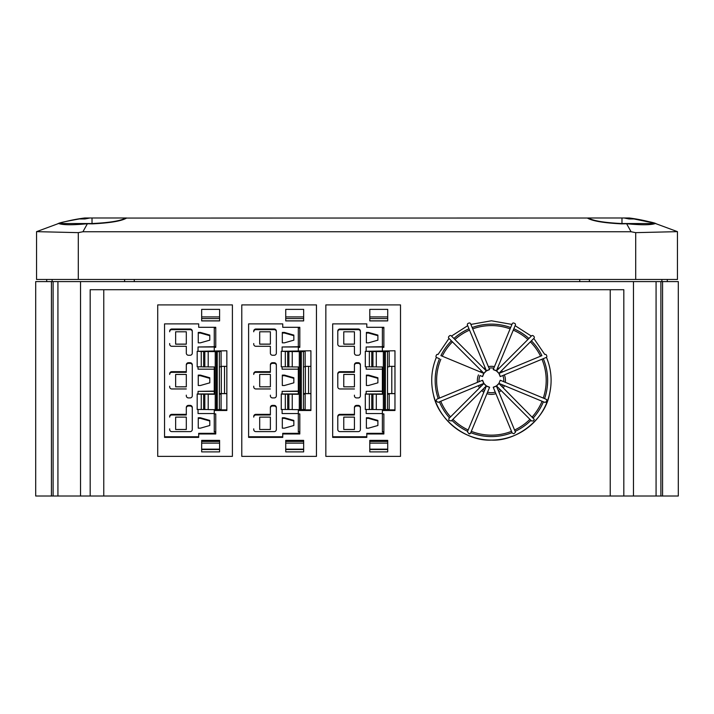 <?xml version="1.0" encoding="UTF-8"?>
<svg xmlns="http://www.w3.org/2000/svg" width="714" height="714" viewBox="0 0 714 714"><rect width="100%" height="100%" fill="white"/><g stroke="black" fill="none" stroke-linecap="round" stroke-linejoin="round"><path stroke-width="1.07" d="M495.239 392.111L512.224 433.068L513.884 433.764L515.472 432.247L496.373 385.935A9.014 9.014 0 0 1 493.222 387.247L495.239 392.111A12.388 12.379 0 0 1 487.573 392.111L489.599 387.247L486.439 385.935L484.503 390.612A12.388 12.379 0 0 1 482.905 389.335L486.359 385.881L483.94 383.463L480.754 386.649A12.388 12.379 0 0 1 479.942 385.016L483.887 383.382L482.575 380.223L479.094 381.669A12.388 12.379 0 0 1 479.995 375.528L482.575 376.599L483.887 373.449L481.763 372.565A12.388 12.379 0 0 1 482.414 371.824L483.94 373.36L486.359 370.95L485.092 369.682A12.388 12.379 0 0 1 485.788 369.308L486.439 370.887L489.599 369.584L470.865 324.424L491.411 320.782L511.947 324.424L493.222 369.584A9.014 9.014 0 0 1 496.373 370.887L515.374 325.066A1.276 1.276 0 0 0 514.687 323.397A1.276 1.276 0 0 1 515.374 325.066M513.884 323.067A59.735 59.735 0 0 1 514.687 323.397A59.735 59.735 0 0 0 513.884 323.067A1.276 1.276 0 0 0 512.224 323.763L510.099 328.868A54.791 54.791 0 0 0 472.713 328.868L470.597 323.763A1.276 1.276 0 0 0 468.928 323.067A59.735 59.735 0 0 0 468.125 323.397A1.276 1.276 0 0 0 467.447 325.066L485.788 369.308M495.882 393.655A14.039 14.039 0 0 1 486.939 393.655L489.599 387.247A9.014 9.014 0 0 1 486.439 385.935M489.019 368.183A12.388 12.379 0 0 1 493.802 368.183M515.115 325.682L531.332 336.08L496.462 370.95A9.014 9.014 0 0 1 498.872 373.36L533.804 338.427L544.755 354.447A1.276 1.276 0 0 1 546.424 355.135A59.735 59.735 0 0 1 546.754 355.938A1.276 1.276 0 0 1 546.46 357.339C551.467 369.566 552.422 382.07 549.325 394.869C544.621 419.582 516.517 441.52 491.411 440.083C466.304 441.52 438.191 419.582 433.496 394.869C430.399 382.026 431.354 369.513 436.361 357.339A1.276 1.276 0 0 1 436.058 355.938A59.735 59.735 0 0 1 436.397 355.135A1.276 1.276 0 0 1 438.066 354.447L449.008 338.427L482.414 371.824M546.853 400.411L546.058 399.224A1.276 1.276 0 0 1 546.754 400.893L546.853 400.411M534.322 419.448L498.872 383.463A9.014 9.014 0 0 1 496.462 385.881L531.537 420.957L533.34 420.957L534.322 419.448M531.537 335.875A1.276 1.276 0 0 1 533.34 335.866A59.735 59.735 0 0 1 533.956 336.481A1.276 1.276 0 0 1 533.947 338.284A1.276 1.276 0 0 0 533.956 336.481A59.735 59.735 0 0 0 533.34 335.866A1.276 1.276 0 0 0 531.537 335.875L527.905 339.507A54.791 54.791 0 0 0 513.277 330.136L513.83 328.797A56.236 56.236 0 0 1 528.931 338.481M486.439 370.887A9.014 9.014 0 0 1 489.599 369.584M486.359 385.881A9.014 9.014 0 0 1 483.94 383.463M480.754 386.649L448.865 418.538L448.865 420.341L451.284 420.957L482.905 389.335M482.575 376.599A9.014 9.014 0 0 1 483.887 373.449M479.094 381.669L438.217 398.617A56.236 56.236 0 0 1 439.503 358.74L436.754 357.598A1.276 1.276 0 0 1 436.361 357.339L436.754 357.598M452.435 341.854A54.791 54.791 0 0 0 442.243 356.179L440.904 355.626A56.236 56.236 0 0 1 451.418 340.837L481.245 370.664A14.039 14.039 0 0 0 480.192 371.914L440.904 355.626M546.058 399.224L500.237 380.223L498.934 383.382L544.755 402.375L546.424 401.696A1.276 1.276 0 0 1 545.969 402.25M541.908 355.626L540.569 356.179A54.791 54.791 0 0 0 530.377 341.854L531.403 340.837A56.236 56.236 0 0 1 541.908 355.626L498.934 373.449A9.014 9.014 0 0 1 500.237 376.599L546.46 357.339A1.276 1.276 0 0 1 546.058 357.598M484.503 390.612L467.447 431.756L468.928 433.764L470.597 433.068L486.939 393.655L470.597 433.068A1.276 1.276 0 0 1 468.928 433.764M483.887 383.382A9.014 9.014 0 0 1 482.575 380.223M440.833 359.294A54.791 54.791 0 0 0 439.556 398.064L436.754 399.224L436.058 400.893L438.066 402.375L479.942 385.016M483.94 373.36A9.014 9.014 0 0 1 486.359 370.95M485.092 369.682L451.284 335.875A1.276 1.276 0 0 0 449.481 335.866A59.735 59.735 0 0 0 448.865 336.481A1.276 1.276 0 0 0 448.865 338.284L449.008 338.427M303.655 449.151L285.734 449.151M387.711 449.151L369.79 449.151M219.591 449.151L201.669 449.151M80.53 281.602L80.53 496.016L90.178 496.016L90.178 289.714L623.822 289.714L623.822 496.016L678.3 496.016L678.3 281.602L35.7 281.602L35.7 496.016L35.7 289.714M656.077 281.602L656.077 496.016L656.077 281.602M80.53 496.016L57.923 496.016L57.923 281.602L57.923 496.016L35.7 496.016M633.47 496.016L633.47 281.602M90.178 496.016L623.822 496.016M46.705 279.469L46.705 281.602M134.268 279.469L134.268 281.602M579.732 279.469L579.732 281.602M667.295 279.469L667.295 281.602M51.435 496.016L51.435 281.602M53.104 496.016L53.104 281.602M662.565 496.016L662.565 281.602M660.896 496.016L660.896 281.602M103.771 289.714L103.771 496.016M610.229 289.714L610.229 496.016M201.669 449.508L219.591 449.508M369.79 449.508L387.711 449.508M285.734 449.508L303.655 449.508M453.89 338.481A56.236 56.236 0 0 1 468.991 328.797L469.544 330.136A54.791 54.791 0 0 0 454.916 339.507L451.489 336.08L467.697 325.682M468.928 323.067A1.276 1.276 0 0 1 470.597 323.763M124.611 279.469L124.611 281.602M589.389 279.469L589.389 281.602M496.373 385.935L493.222 387.247M515.374 431.756L514.642 429.989A54.791 54.791 0 0 0 529.922 419.341L531.537 420.957M471.311 431.336A54.791 54.791 0 0 0 511.501 431.336L512.224 433.068M498.872 383.463L496.462 385.881M533.296 417.886L532.269 416.86A54.791 54.791 0 0 0 542.06 401.259L543.39 401.812A56.236 56.236 0 0 1 533.296 417.886M544.595 398.617L543.265 398.064A54.791 54.791 0 0 0 541.98 359.294L543.318 358.74A56.236 56.236 0 0 1 544.595 398.617M546.424 401.696L546.754 400.893M498.916 368.495A14.039 14.039 0 0 0 497.667 367.781L513.277 330.136M493.222 369.584L496.373 370.887M496.462 370.95L498.872 373.36M498.934 373.449L500.237 376.599M481.763 372.565L480.192 371.914M467.625 431.318A56.236 56.236 0 0 1 451.873 420.359L452.899 419.341A54.791 54.791 0 0 0 468.179 429.989L467.447 431.756M452.899 419.341L481.727 390.513A14.039 14.039 0 0 0 483.851 392.182M440.761 401.259A54.791 54.791 0 0 0 450.543 416.86L449.525 417.886A56.236 56.236 0 0 1 439.422 401.812L478.407 385.649A14.039 14.039 0 0 0 479.549 387.863M469.544 330.136L485.154 367.781A14.039 14.039 0 0 0 483.896 368.495M497.033 369.308A12.388 12.379 0 0 1 497.72 369.682M500.407 371.824A12.388 12.379 0 0 1 501.049 372.565M502.817 375.528A12.388 12.379 0 0 1 503.718 381.669M502.87 385.016A12.388 12.379 0 0 1 502.058 386.649M499.916 389.335A12.388 12.379 0 0 1 498.318 390.612M501.094 390.513A14.039 14.039 0 0 1 498.961 392.182M504.405 385.649A14.039 14.039 0 0 1 503.272 387.863M504.343 374.895A14.039 14.039 0 0 1 505.307 382.329M488.376 366.648A14.039 14.039 0 0 1 494.436 366.648M501.567 370.664A14.039 14.039 0 0 1 502.629 371.914M477.514 382.329A14.039 14.039 0 0 1 478.478 374.895M656.38 223.794L655.398 223.5C651.07 225.071 641.475 225.16 626.624 223.75L621.546 223.857C603.714 222.964 592.308 221.019 587.345 218.029L126.583 218.065M92.026 217.984L125.709 217.984C120.755 220.885 109.528 222.732 92.026 223.527L92.026 217.984L84.77 217.984C68.303 220.84 59.485 222.688 58.316 223.527L57.754 223.75M635.701 232.648L635.701 279.469L677.443 279.469L677.443 231.648L635.701 232.648L631.069 231.747L82.931 231.747L87.376 223.75L92.454 223.857C110.286 222.964 121.692 221.019 126.655 218.029M635.701 279.469L36.557 279.469L36.557 231.648L78.299 232.648L78.299 279.469M587.417 218.029L586.524 218.029M87.376 223.75C72.525 225.16 62.93 225.071 58.602 223.5L57.62 223.794M631.069 231.747L626.624 223.75M78.299 232.648L82.931 231.747M36.557 231.648L58.602 223.5M587.417 218.065L588.291 217.984C593.173 220.84 604.258 222.688 621.546 223.527L655.684 223.527A170.682 170.682 0 0 0 629.23 217.984C645.875 220.885 654.684 222.732 655.684 223.527L656.246 223.75M677.443 231.648L655.398 223.5M125.709 217.984L126.583 217.984M92.026 223.527L58.316 223.527A170.682 170.682 0 0 1 84.77 217.984C68.125 220.885 59.316 222.732 58.316 223.527L58.548 223.518M85.082 217.984L80.084 218.966L84.904 218.966L89.91 217.984M653.854 223A170.682 170.682 0 0 0 629.23 217.984L588.291 217.984M624.09 217.984L629.096 218.966L633.916 218.966L628.918 217.984M629.23 217.984L654.461 223.179M655.238 223.402L655.684 223.589M299.809 346.593L298.318 346.593L298.318 327.949L299.809 327.949M285.305 351.458L287.706 351.538L287.706 366.898L285.305 366.817L285.305 351.458L281.254 351.297L310.902 350.77L310.902 366.353L305.146 366.353M310.902 350.77L310.902 410.505L298.318 410.505L298.318 409.64M301.308 409.649L300.451 409.649L300.451 351.618L301.308 351.618L301.308 409.649L303.441 409.631L303.441 351.538L305.146 351.234L298.318 351.002M287.706 351.538L299.291 351.618L299.291 409.649L300.451 409.649M300.451 351.618L299.291 351.618M303.441 351.6L301.308 351.618M284.449 333.019L282.316 333.019L282.316 332.429L284.449 332.429L293.838 335.098L290.848 334.58L293.838 335.687L284.449 333.019L284.449 332.429M284.449 375.689L282.316 375.689L282.316 375.1L284.449 375.1L293.838 377.768L290.848 377.242L293.838 378.349L284.449 375.689L284.449 375.1M284.449 418.35L282.316 418.35L282.316 417.761L284.449 417.761L293.838 420.43L290.848 419.912L293.838 421.019L284.449 418.35L284.449 417.761M298.318 350.77L298.318 346.986L282.101 346.986L298.318 346.727L298.318 327.949M282.744 326.673L282.744 323.888L248.606 323.888L248.606 436.754L282.744 436.754M299.809 432.059L298.318 432.059L298.318 413.915L299.809 413.915L299.809 433.969L282.744 433.969L282.744 433.336L299.809 433.336M298.318 391.361L282.101 391.361L298.318 391.102M253.729 343.523L253.729 344.157A2.133 2.133 0 0 0 255.862 346.29L270.374 346.29L270.374 353.118A2.133 2.133 0 0 0 272.507 355.251L274.212 355.251A2.133 2.133 180 0 0 276.345 353.118L276.345 331.153A2.133 2.133 180 0 0 274.212 329.02L274.212 329.654L255.862 329.654A2.133 2.133 180 0 0 253.729 331.787M255.862 329.654L255.862 329.02A2.133 2.133 180 0 0 253.729 331.153M255.862 329.02L274.212 329.02M276.345 331.153L276.345 352.484M270.374 352.484L270.374 346.29M270.374 365.488L270.374 372.315L255.862 372.315L255.862 371.682L270.374 371.682L270.374 365.488A2.133 2.133 0 0 1 272.507 363.355L272.507 362.721A2.133 2.133 180 0 0 270.374 364.854M272.507 362.721L274.212 362.721L274.212 363.355L272.507 363.355M270.374 395.154L270.374 395.788A2.133 2.133 0 0 0 272.507 397.921L274.212 397.921A2.133 2.133 180 0 0 276.345 395.788L276.345 364.854A2.133 2.133 180 0 0 274.212 362.721M276.345 364.854L276.345 395.154M253.729 386.194L253.729 386.827A2.133 2.133 180 0 0 255.862 388.96L270.374 388.96M255.862 371.682A2.133 2.133 180 0 0 253.729 373.815M270.374 408.158L270.374 414.986L255.862 414.986L255.862 414.352L270.374 414.352L270.374 408.158A2.133 2.133 0 0 1 272.507 406.025L272.507 405.391A2.133 2.133 180 0 0 270.374 407.524M272.507 405.391L274.212 405.391L274.212 406.025L272.507 406.025M253.729 428.855L253.729 429.489A2.133 2.133 180 0 0 255.862 431.622L274.212 431.622A2.133 2.133 180 0 0 276.345 429.489L276.345 407.524A2.133 2.133 180 0 0 274.212 405.391M276.345 407.524L276.345 428.855M255.862 414.352A2.133 2.133 180 0 0 253.729 416.485M303.441 409.559L305.146 409.408L305.146 393.896L303.486 393.753L303.486 366.889M294.052 394.217L298.318 394.048L292.249 394.226L292.249 409.604L299.291 409.649M298.318 393.923L281.254 393.958L281.254 409.47L292.249 409.515M298.318 409.872L310.902 409.872M310.902 393.655L303.486 393.655M303.486 393.584L310.902 393.584M299.809 431.756L298.318 431.72M316.454 456.371L241.778 456.371L241.778 304.905L316.454 304.905L316.454 456.371M298.318 347.361L299.809 347.361L299.809 327.307L282.744 327.307L282.744 323.888M298.318 413.915L298.318 410.505M282.744 433.969L282.744 437.387L248.606 437.387L248.606 323.888M303.655 451.891L303.655 440.368L285.734 440.368L285.734 451.891L303.655 451.891M303.655 309.385L285.734 309.385L285.734 320.907L303.655 320.907L303.655 309.385M303.441 366.898L305.146 366.746L305.146 351.386M292.249 394.244L298.318 394.28L298.318 366.969L292.249 366.934L292.249 351.574M292.249 366.844L288.875 366.898L288.875 351.538M281.254 351.449L281.254 366.809L285.305 366.817M282.101 366.809L282.101 369.174L298.318 369.174L298.318 366.969M282.101 346.986L282.101 351.288M282.316 333.019L282.316 342.836L284.449 342.836L293.838 340.167L293.838 335.687M282.316 375.689L282.316 385.498L284.449 385.498L293.838 382.829L293.838 378.349M282.316 418.35L282.316 428.168L284.449 428.168L293.838 425.499L293.838 421.019M282.101 391.361L282.101 393.949M282.101 409.479L282.101 413.549L298.318 413.549M303.441 394.199L305.146 394.048M288.875 409.559L288.875 394.199L294.052 394.128M285.305 409.488L285.305 394.128L287.706 394.199L287.706 409.559M285.734 320.845L303.655 320.845M288.875 366.898L287.706 366.898M281.254 394.11L285.305 394.128M287.706 394.199L288.875 394.199M276.345 331.787A2.133 2.133 180 0 0 274.212 329.654M259.7 344.157L259.7 331.787L270.374 331.787L270.374 344.157L259.7 344.157M253.729 374.448A2.133 2.133 0 0 1 255.862 372.315M276.345 365.488A2.133 2.133 180 0 0 274.212 363.355M259.7 374.448L259.7 386.792L259.7 374.448L270.374 374.448L270.374 386.827L259.7 386.827L270.374 386.792L270.374 374.448M253.729 417.119A2.133 2.133 0 0 1 255.862 414.986M276.345 408.158A2.133 2.133 180 0 0 274.212 406.025M259.7 417.119L259.7 429.453L259.7 417.119L270.374 417.119L270.374 429.489L259.7 429.489L270.374 429.453L270.374 417.119M259.7 331.787L259.7 344.121L270.374 344.121L270.374 331.787M383.873 346.593L382.374 346.593L382.374 327.949L383.873 327.949M369.361 351.458L371.762 351.538L371.762 366.898L369.361 366.817L369.361 351.458L365.309 351.297L394.967 350.77L394.967 366.353L389.201 366.353M394.967 350.77L394.967 410.505L382.374 410.505L382.374 409.64M385.364 409.649L384.507 409.649L384.507 351.618L385.364 351.618L385.364 409.649L387.497 409.631L387.497 351.538L389.201 351.234L382.374 351.002M371.762 351.538L383.347 351.618L383.347 409.649L384.507 409.649M384.507 351.618L383.347 351.618M387.497 351.6L385.364 351.618M368.513 333.019L366.38 333.019L366.38 332.429L368.513 332.429L377.893 335.098L374.912 334.58L377.893 335.687L368.513 333.019L368.513 332.429M368.513 375.689L366.38 375.689L366.38 375.1L368.513 375.1L377.893 377.768L374.912 377.242L377.893 378.349L368.513 375.689L368.513 375.1M368.513 418.35L366.38 418.35L366.38 417.761L368.513 417.761L377.893 420.43L374.912 419.912L377.893 421.019L368.513 418.35L368.513 417.761M382.374 350.77L382.374 346.986L366.166 346.986L382.374 346.727L382.374 327.949M366.8 326.673L366.8 323.888L332.67 323.888L332.67 436.754L366.8 436.754M383.873 432.059L382.374 432.059L382.374 413.915L383.873 413.915L383.873 433.969L366.8 433.969L366.8 433.336L383.873 433.336M382.374 391.361L366.166 391.361L382.374 391.102M337.784 331.787L337.784 344.157A2.133 2.133 -0 0 0 339.918 346.29L354.43 346.29L354.43 353.118A2.133 2.133 -0 0 0 356.563 355.251L358.267 355.251A2.133 2.133 180 0 0 360.4 353.118L360.4 331.153A2.133 2.133 180 0 0 358.267 329.02L358.267 329.654L339.918 329.654A2.133 2.133 180 0 0 337.784 331.787M339.918 329.654L339.918 329.02A2.133 2.133 180 0 0 337.784 331.153M339.918 329.02L358.267 329.02M360.4 331.153L360.4 352.484M354.43 352.484L354.43 346.29M354.43 365.488L354.43 372.315L339.918 372.315L339.918 371.682L354.43 371.682L354.43 365.488A2.133 2.133 -0 0 1 356.563 363.355L356.563 362.721A2.133 2.133 180 0 0 354.43 364.854M356.563 362.721L358.267 362.721L358.267 363.355L356.563 363.355M354.43 395.154L354.43 395.788A2.133 2.133 -0 0 0 356.563 397.921L358.267 397.921A2.133 2.133 180 0 0 360.4 395.788L360.4 364.854A2.133 2.133 180 0 0 358.267 362.721M360.4 364.854L360.4 395.154M339.918 372.315A2.133 2.133 -0 0 0 337.784 374.448L337.784 386.827A2.133 2.133 180 0 0 339.918 388.96L354.43 388.96M339.918 371.682A2.133 2.133 180 0 0 337.784 373.815M354.43 408.158L354.43 414.986L339.918 414.986L339.918 414.352L354.43 414.352L354.43 408.158A2.133 2.133 -0 0 1 356.563 406.025L356.563 405.391A2.133 2.133 180 0 0 354.43 407.524M356.563 405.391L358.267 405.391L358.267 406.025L356.563 406.025M339.918 414.986A2.133 2.133 -0 0 0 337.784 417.119L337.784 429.489A2.133 2.133 180 0 0 339.918 431.622L358.267 431.622A2.133 2.133 180 0 0 360.4 429.489L360.4 407.524A2.133 2.133 180 0 0 358.267 405.391M360.4 407.524L360.4 428.855M339.918 414.352A2.133 2.133 180 0 0 337.784 416.485M387.497 409.559L389.201 409.408L389.201 393.896L387.541 393.753L387.541 366.889M378.108 394.217L382.374 394.048L376.305 394.226L376.305 409.604L383.347 409.649M382.374 393.923L365.309 393.958L365.309 409.47L376.305 409.515M382.374 409.872L394.967 409.872M394.967 393.655L387.541 393.655M387.541 393.584L394.967 393.584M383.873 431.756L382.374 431.72M400.509 456.371L325.843 456.371L325.843 304.905L400.509 304.905L400.509 456.371M382.374 347.361L383.873 347.361L383.873 327.307L366.8 327.307L366.8 323.888M382.374 413.915L382.374 410.505M366.8 433.969L366.8 437.387L332.67 437.387L332.67 323.888M387.711 451.891L387.711 440.368L369.79 440.368L369.79 451.891L387.711 451.891M387.711 309.385L369.79 309.385L369.79 320.907L387.711 320.907L387.711 309.385M387.497 366.898L389.201 366.746L389.201 351.386M376.305 394.244L382.374 394.28L382.374 366.969L376.305 366.934L376.305 351.574M376.305 366.844L372.94 366.898L372.94 351.538M365.309 351.449L365.309 366.809L369.361 366.817M366.166 366.809L366.166 369.174L382.374 369.174L382.374 366.969M366.166 346.986L366.166 351.288M366.38 333.019L366.38 342.836L368.513 342.836L377.893 340.167L377.893 335.687M366.38 375.689L366.38 385.498L368.513 385.498L377.893 382.829L377.893 378.349M366.38 418.35L366.38 428.168L368.513 428.168L377.893 425.499L377.893 421.019M366.166 391.361L366.166 393.949M366.166 409.479L366.166 413.549L382.374 413.549M387.497 394.199L389.201 394.048M372.94 409.559L372.94 394.199L378.108 394.128M369.361 409.488L369.361 394.128L371.762 394.199L371.762 409.559M369.79 320.845L387.711 320.845M372.94 366.898L371.762 366.898M365.309 394.11L369.361 394.128M371.762 394.199L372.94 394.199M360.4 331.787A2.133 2.133 180 0 0 358.267 329.654M343.764 344.157L343.764 331.787L354.43 331.787L354.43 344.157L343.764 344.157M360.4 365.488A2.133 2.133 180 0 0 358.267 363.355M343.764 374.448L343.764 386.792L343.764 374.448L354.43 374.448L354.43 386.827L343.764 386.827L354.43 386.792L354.43 374.448M360.4 408.158A2.133 2.133 180 0 0 358.267 406.025M343.764 417.119L343.764 429.453L343.764 417.119L354.43 417.119L354.43 429.489L343.764 429.489L354.43 429.453L354.43 417.119M343.764 331.787L343.764 344.121L354.43 344.121L354.43 331.787M215.753 346.593L214.262 346.593L214.262 327.949L215.753 327.949M201.25 351.458L203.651 351.538L203.651 366.898L201.25 366.817L201.25 351.458L197.189 351.297L226.847 350.77L226.847 366.353L221.09 366.353M226.847 350.77L226.847 410.505L214.262 410.505L214.262 409.64M217.243 409.649L216.396 409.649L216.396 351.618L217.243 351.618L217.243 409.649L219.376 409.631L219.376 351.538L221.09 351.234L214.262 351.002M203.651 351.538L215.235 351.618L215.235 409.649L216.396 409.649M216.396 351.618L215.235 351.618M219.376 351.6L217.243 351.618M200.393 333.019L198.26 333.019L198.26 332.429L200.393 332.429L209.782 335.098L206.792 334.58L209.782 335.687L200.393 333.019L200.393 332.429M200.393 375.689L198.26 375.689L198.26 375.1L200.393 375.1L209.782 377.768L206.792 377.242L209.782 378.349L200.393 375.689L200.393 375.1M200.393 418.35L198.26 418.35L198.26 417.761L200.393 417.761L209.782 420.43L206.792 419.912L209.782 421.019L200.393 418.35L200.393 417.761M214.262 350.77L214.262 346.986L198.046 346.986L214.262 346.727L214.262 327.949M198.688 326.673L198.688 323.888L164.55 323.888L164.55 436.754L198.688 436.754M215.753 432.059L214.262 432.059L214.262 413.915L215.753 413.915L215.753 433.969L198.688 433.969L198.688 433.336L215.753 433.336M214.262 391.361L198.046 391.361L214.262 391.102M169.673 343.523L169.673 344.157A2.133 2.133 0 0 0 171.806 346.29L186.309 346.29L186.309 353.118A2.133 2.133 0 0 0 188.442 355.251L190.156 355.251A2.133 2.133 180 0 0 192.289 353.118L192.289 331.153A2.133 2.133 180 0 0 190.156 329.02L190.156 329.654L171.806 329.654A2.133 2.133 180 0 0 169.673 331.787L169.673 331.153A2.133 2.133 180 0 1 171.806 329.02L190.156 329.02M192.289 331.153L192.289 352.484M186.309 352.484L186.309 346.29M186.309 365.488L186.309 372.315L171.806 372.315L171.806 371.682L186.309 371.682L186.309 365.488A2.133 2.133 0 0 1 188.442 363.355L188.442 362.721A2.133 2.133 180 0 0 186.309 364.854M188.442 362.721L190.156 362.721L190.156 363.355L188.442 363.355M192.289 364.854L192.289 365.488L192.289 364.854A2.133 2.133 180 0 0 190.156 362.721M186.309 395.154L186.309 395.788A2.133 2.133 0 0 0 188.442 397.921L190.156 397.921A2.133 2.133 180 0 0 192.289 395.788L192.289 365.488A2.133 2.133 180 0 0 190.156 363.355M169.673 386.194L169.673 386.827A2.133 2.133 180 0 0 171.806 388.96L186.309 388.96M171.806 371.682A2.133 2.133 180 0 0 169.673 373.815L169.673 374.448A2.133 2.133 0 0 1 171.806 372.315M186.309 408.158L186.309 414.986L171.806 414.986L171.806 414.352L186.309 414.352L186.309 408.158A2.133 2.133 0 0 1 188.442 406.025L188.442 405.391A2.133 2.133 180 0 0 186.309 407.524M188.442 405.391L190.156 405.391L190.156 406.025L188.442 406.025M192.289 407.524L192.289 408.158L192.289 407.524A2.133 2.133 180 0 0 190.156 405.391M169.673 428.855L169.673 429.489A2.133 2.133 180 0 0 171.806 431.622L190.156 431.622A2.133 2.133 180 0 0 192.289 429.489L192.289 408.158A2.133 2.133 180 0 0 190.156 406.025M171.806 414.352A2.133 2.133 180 0 0 169.673 416.485L169.673 417.119A2.133 2.133 0 0 1 171.806 414.986M219.376 409.559L221.09 409.408L221.09 393.896L219.421 393.753L219.421 366.889M209.996 394.217L214.262 394.048L208.193 394.226L208.193 409.604L215.235 409.649M214.262 393.923L197.189 393.958L197.189 409.47L208.193 409.515M214.262 409.872L226.847 409.872M226.847 393.655L219.421 393.655M219.421 393.584L226.847 393.584M215.753 431.756L214.262 431.72M232.398 456.371L157.723 456.371L157.723 304.905L232.398 304.905L232.398 456.371M214.262 347.361L215.753 347.361L215.753 327.307L198.688 327.307L198.688 323.888M214.262 413.915L214.262 410.505M198.688 433.969L198.688 437.387L164.55 437.387L164.55 323.888M219.591 451.891L219.591 440.368L201.669 440.368L201.669 451.891L219.591 451.891M219.591 309.385L201.669 309.385L201.669 320.907L219.591 320.907L219.591 309.385M219.376 366.898L221.09 366.746L221.09 351.386M208.193 394.244L214.262 394.28L214.262 366.969L208.193 366.934L208.193 351.574M208.193 366.844L204.82 366.898L204.82 351.538M197.189 351.449L197.189 366.809L201.25 366.817M198.046 366.809L198.046 369.174L214.262 369.174L214.262 366.969M198.046 346.986L198.046 351.288M198.26 333.019L198.26 342.836L200.393 342.836L209.782 340.167L209.782 335.687M198.26 375.689L198.26 385.498L200.393 385.498L209.782 382.829L209.782 378.349M198.26 418.35L198.26 428.168L200.393 428.168L209.782 425.499L209.782 421.019M198.046 391.361L198.046 393.949M198.046 409.479L198.046 413.549L214.262 413.549M219.376 394.199L221.09 394.048M204.82 409.559L204.82 394.199L209.996 394.128M201.25 409.488L201.25 394.128L203.651 394.199L203.651 409.559M201.669 320.845L219.591 320.845M204.82 366.898L203.651 366.898M197.189 394.11L201.25 394.128M203.651 394.199L204.82 394.199M192.289 331.787A2.133 2.133 180 0 0 190.156 329.654M175.644 344.157L175.644 331.787L186.309 331.787L186.309 344.157L175.644 344.157M175.644 374.448L175.644 386.792L175.644 374.448L186.309 374.448L186.309 386.827L175.644 386.827L186.309 386.792L186.309 374.448M175.644 417.119L175.644 429.453L175.644 417.119L186.309 417.119L186.309 429.489L175.644 429.489L186.309 429.453L186.309 417.119M175.644 331.787L175.644 344.121L186.309 344.121L186.309 331.787M391.79 366.353L391.79 393.584M305.378 366.353L305.378 393.584M308.582 393.584L308.582 366.353M221.322 366.353L221.322 393.584M224.526 393.584L224.526 366.353M472.159 327.53A56.236 56.236 0 0 1 510.662 327.53M549.325 394.869A59.699 59.699 0 0 1 433.496 394.869M530.939 420.359A56.236 56.236 0 0 1 515.196 431.318M512.054 432.666A56.236 56.236 0 0 1 470.758 432.666M621.974 223.527L621.974 217.984M285.734 443.126L303.655 443.126M303.655 316.9L285.734 316.9M285.734 441.448L303.655 441.448M303.655 318.56L285.734 318.56M369.79 443.126L387.711 443.126M387.711 316.9L369.79 316.9M369.79 441.448L387.711 441.448M387.711 318.56L369.79 318.56M171.806 329.654L171.806 329.02M201.669 443.126L219.591 443.126M219.591 316.9L201.669 316.9M201.669 441.448L219.591 441.448M219.591 318.56L201.669 318.56M52.131 279.469L52.131 281.602M661.869 279.469L661.869 281.602"/></g></svg>

